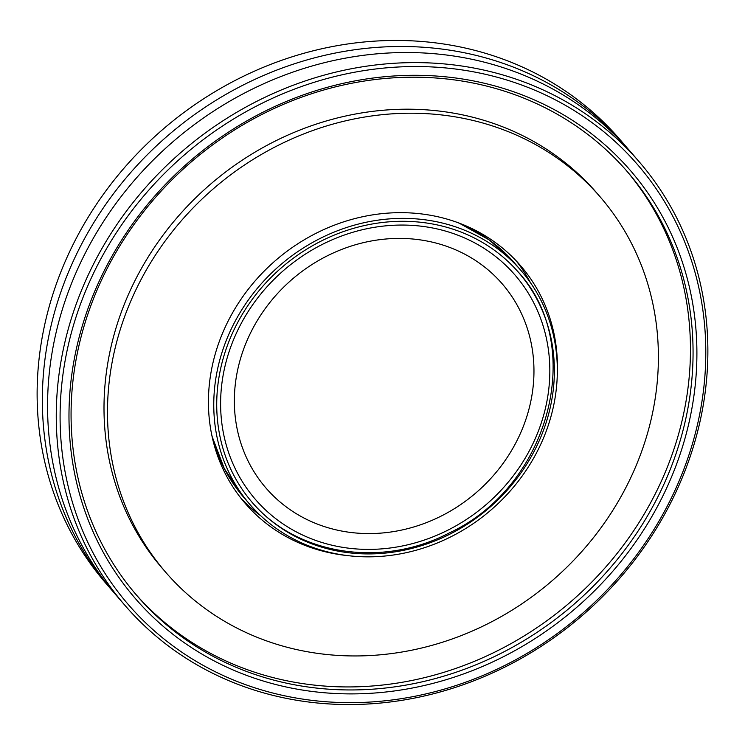 <?xml version="1.0" encoding="UTF-8"?>
<svg xmlns="http://www.w3.org/2000/svg" width="745" height="745" viewBox="0 0 745 745"><rect width="100%" height="100%" fill="white"/><g stroke="black" fill="none" stroke-linecap="round" stroke-linejoin="round"><path stroke-width="1.12" d="M538.188 443.061A175.96 158.769 139.2 0 0 518.716 272.596A175.96 158.769 139.2 0 0 232.906 332.158A175.96 158.769 139.2 0 0 252.387 502.624A175.96 158.769 139.2 0 0 538.188 443.061M230.224 331.19A179.042 161.553 139.2 0 0 250.05 504.635A179.042 161.553 139.2 0 0 540.87 444.029A179.042 161.553 139.2 0 0 521.053 270.575A179.042 161.553 139.2 0 0 230.224 331.19M448.155 246.846A156.133 140.88 139.2 0 0 248.709 336.796A156.133 140.88 139.2 0 0 320.154 525.141A156.133 140.88 139.2 0 0 519.6 435.201A156.133 140.88 139.2 0 0 448.155 246.846M111.173 589.425L105.948 583.372A339.562 306.391 -40.8 0 1 68.354 254.417A339.562 306.391 -40.8 0 1 619.914 139.464L625.139 145.517A339.562 306.391 139.2 0 0 507.345 64.843A339.562 306.391 139.2 0 0 73.578 260.461A339.562 306.391 139.2 0 0 111.173 589.425A339.562 306.391 139.2 0 0 113.799 592.424M627.728 148.553A339.562 306.391 139.2 0 0 625.139 145.517M91.039 278.555A336.479 303.606 -40.8 0 1 648.336 177.906A336.479 303.606 -40.8 0 1 409.443 697.301A336.479 303.606 -40.8 0 1 91.039 278.555M87.491 276.572A339.562 306.391 139.2 0 0 125.085 605.536A339.562 306.391 139.2 0 0 676.646 490.582A339.562 306.391 139.2 0 0 639.052 161.628A339.562 306.391 139.2 0 0 87.491 276.572M99.076 281.47A327.223 295.253 139.2 0 0 408.707 688.697A327.223 295.253 139.2 0 0 641.026 183.596A327.223 295.253 139.2 0 0 99.076 281.47M639.052 161.628L630.354 151.552A339.562 306.391 139.2 0 0 512.56 70.877A339.562 306.391 139.2 0 0 78.793 266.496A339.562 306.391 139.2 0 0 116.378 595.46L125.085 605.536M663.255 485.721A324.131 292.468 -40.8 0 1 136.763 595.441A324.131 292.468 -40.8 0 1 100.882 281.433A324.131 292.468 -40.8 0 1 627.374 171.713A324.131 292.468 -40.8 0 1 663.255 485.721M135.469 593.933A324.131 292.468 139.2 0 0 660.647 482.704A324.131 292.468 139.2 0 0 626.061 170.205M600.209 196.931L596.726 192.908A287.086 259.037 139.2 0 0 130.412 290.084A287.086 259.037 139.2 0 0 162.186 568.212L165.669 572.235A287.086 259.037 139.2 0 0 631.993 475.059A287.086 259.037 139.2 0 0 600.209 196.931A287.086 259.037 139.2 0 0 133.886 294.117A287.086 259.037 139.2 0 0 165.669 572.235M557.288 374.437A181.873 164.105 139.2 0 0 520.587 265.704A181.873 164.105 139.2 0 0 225.158 327.269A181.873 164.105 139.2 0 0 245.291 503.471A181.873 164.105 139.2 0 0 347.533 555.602M530.505 282.774A181.873 164.105 139.2 0 0 516.117 260.769M241.054 498.331A181.873 164.105 139.2 0 0 260.741 515.773M457.393 222.457A179.042 161.553 -40.8 0 1 514.609 263.125L489.26 239.927L458.976 223.044M212.046 436.309L224.347 468.735L243.606 497.185A179.042 161.553 -40.8 0 1 211.701 434.652M236.389 333.164A171.564 154.802 -40.8 0 1 455.549 234.33A171.564 154.802 -40.8 0 1 534.053 441.291A171.564 154.802 -40.8 0 1 314.893 540.125A171.564 154.802 -40.8 0 1 236.389 333.164M243.606 497.185L250.05 504.635M514.609 263.125L521.053 270.575M251.27 501.329C295.886 554.885 381.198 568.491 448.984 533.085C549.791 486.504 586.958 345.429 517.598 271.301"/></g></svg>
